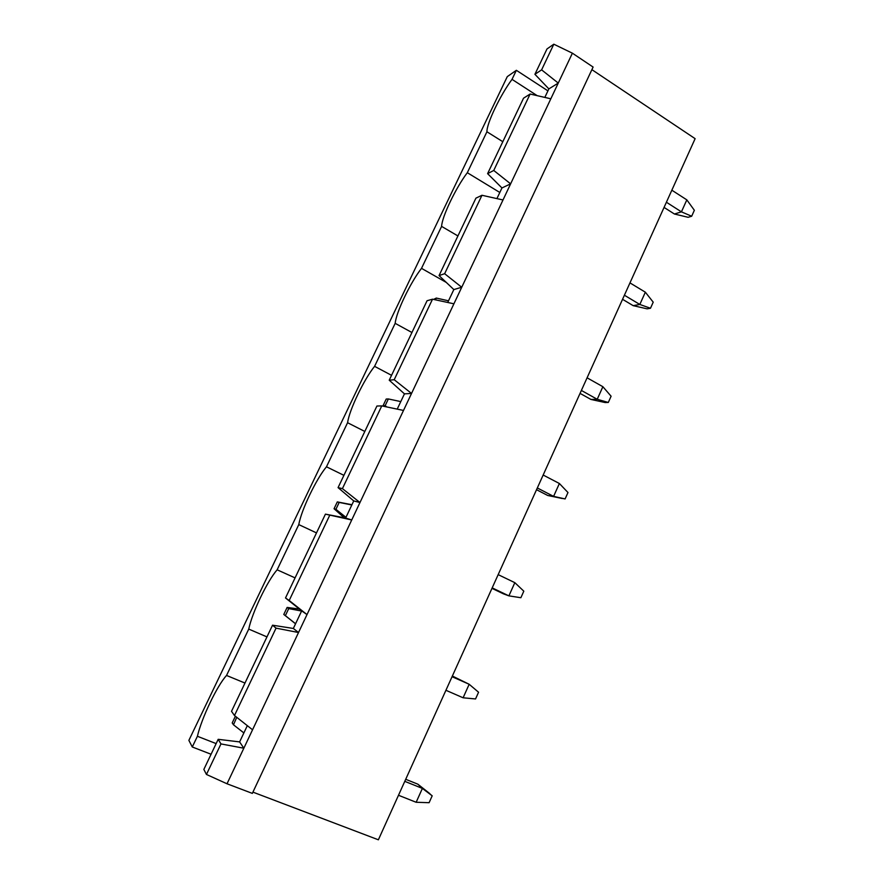 <?xml version="1.0" encoding="UTF-8"?>
<svg xmlns="http://www.w3.org/2000/svg" width="884" height="884" viewBox="0 0 884 884"><rect width="100%" height="100%" fill="white"/><g stroke="black" fill="none" stroke-linecap="round" stroke-linejoin="round"><path stroke-width="1.33" d="M416.154 802.274L398.485 795.269L416.154 802.274L422.386 788.418L417.812 784.163L405.701 779.29L417.812 784.163L432.188 795.81L429.105 802.694L416.154 802.274L429.105 802.694L432.188 795.81L422.386 788.418L404.784 781.346L422.386 788.418L416.154 802.274M233.487 724.803L236.746 717.3L233.487 724.803L232.205 722.935L233.487 724.803L243.873 732.935L233.487 724.803M235.387 716.228L232.205 722.935L235.387 716.228M429.845 793.644L417.812 784.163L429.845 793.644M681.431 211.851L666.403 202.237L681.431 211.851L686.824 199.861L671.84 190.193L686.824 199.861L681.431 211.851L674.426 214.016L681.431 211.851L691.686 216.237L688.128 217.298L691.686 216.237L681.431 211.851M664.061 207.408L674.426 214.016L664.061 207.408M694.36 210.27L691.686 216.237L694.36 210.27L686.824 199.861L694.36 210.27M674.426 214.016L688.128 217.298L674.426 214.016M463.106 697.785L445.912 690.282L463.106 697.785L469.172 684.271L452.354 676.028L469.172 684.271L452.055 676.702L469.172 684.271L463.106 697.785L475.548 698.957L463.106 697.785M295.554 623.795L294.88 623.275L295.554 623.795M285.366 615.651L288.714 608.59L287.123 607.43L283.786 614.457L294.88 623.275L283.786 614.457L287.123 607.43L299.389 609.054L287.123 607.43L288.714 608.59L285.366 615.651L295.576 623.739L285.366 615.651M478.564 692.238L475.548 698.957L478.564 692.238L469.172 684.271L478.564 692.238M301.599 611.043L288.714 608.59L301.599 611.043M508.897 595.86L492.178 587.882L508.897 595.86L514.831 582.666L498.167 574.633L514.831 582.666L508.897 595.86L503.471 593.849L508.897 595.86L520.875 597.728L508.897 595.86M491.968 588.357L503.471 593.849L491.968 588.357M351.114 504.565L337.301 501.902L334.053 508.742L335.909 509.306L339.18 502.421L337.301 501.902L351.114 504.565M523.814 591.175L520.875 597.728L523.814 591.175L514.831 582.666L523.814 591.175M345.964 517.35L335.909 509.306L334.053 508.742L344.23 517.77L334.053 508.742L337.301 501.902L339.18 502.421L335.909 509.306L345.964 517.35M351.821 504.974L339.18 502.421L351.821 504.974M553.594 496.377L537.317 487.957L553.594 496.377L559.384 483.504L543.163 475.028L559.384 483.504L553.594 496.377L547.737 495.482L565.108 498.93L553.594 496.377M536.533 489.703L547.737 495.482L536.533 489.703M385.17 405.657L388.352 398.949L386.22 399.038L383.048 405.712L385.17 405.657L383.048 405.712L383.634 406.286L383.048 405.712L386.22 399.038L388.352 398.949L385.17 405.657L386.75 406.938L385.17 405.657M567.981 492.532L565.108 498.93L567.981 492.532L559.384 483.504L567.981 492.532M400.784 401.601L388.352 398.949L400.784 401.601M547.737 495.482L562.125 498.466L547.737 495.482M597.219 399.281L581.374 390.441L597.219 399.281L602.877 386.706L587.086 377.811L602.877 386.706L597.219 399.281L590.965 399.446L597.219 399.281L608.303 402.463L605.12 402.54L608.303 402.463L597.219 399.281M580.048 393.38L590.965 399.446L580.048 393.38M435.469 299.82L436.298 298.063L433.591 299.422L436.298 298.063L435.469 299.82M611.098 396.22L608.303 402.463L611.098 396.22L602.877 386.706L611.098 396.22M448.508 300.814L436.298 298.063L448.508 300.814M590.965 399.446L605.12 402.54L590.965 399.446M639.828 304.461L624.391 295.223L639.828 304.461L645.342 292.184L629.961 282.891L645.342 292.184L639.828 304.461L633.176 305.654L639.828 304.461L650.48 308.262L647.11 308.836L650.48 308.262L639.828 304.461M622.546 299.3L633.176 305.654L622.546 299.3M653.221 302.162L650.48 308.262L653.221 302.162L645.342 292.184L653.221 302.162M633.176 305.654L647.11 308.836L633.176 305.654M481.957 195.276L475.923 198.149L439.05 275.576L444.641 273.708L481.957 195.276L444.641 273.708L461.735 287.267L503.007 199.961L481.957 195.276L503.007 199.961L453.912 303.809L432.519 299.19L427.071 300.726L389.225 380.197L427.071 300.726L432.519 299.19L394.209 379.722L432.519 299.19L453.912 303.809L411.535 393.457L461.735 287.267L444.641 273.708L439.05 275.576L475.923 198.149L481.957 195.276M695.122 138.666L378.374 839.8L252.923 792.13L378.374 839.8L695.122 138.666L591.893 69.659L695.122 138.666M496.918 198.602L501.957 187.949L487.603 173.651L523.538 98.19L487.603 173.651L493.758 170.457L530.113 94.035L523.538 98.19L530.113 94.035L493.758 170.457L510.62 183.85L550.831 98.787L530.113 94.035L550.831 98.787L503.007 199.961L510.62 183.85L493.758 170.457L487.603 173.651L501.957 187.949L510.62 183.85L501.957 187.949L496.918 198.602M544.831 97.406L548.865 88.897L534.919 74.3L546.986 48.963L534.919 74.3L541.616 69.858L553.815 44.2L546.986 48.963L553.815 44.2L541.616 69.858L558.257 83.085L572.39 53.184L553.815 44.2L572.39 53.184L593.109 67.062L252.338 793.39L227.022 783.776L243.84 748.218L220.967 743.919L218.182 739.322L239.619 741.908L247.321 725.654L239.619 741.908L218.182 739.322L203.85 769.423L218.182 739.322L220.967 743.919L206.447 774.461L220.967 743.919L243.84 748.218L227.022 783.776L206.447 774.461L227.022 783.776L252.338 793.39L593.109 67.062L572.39 53.184L550.831 98.787L558.257 83.085L541.616 69.858L534.919 74.3L548.865 88.897L558.257 83.085L548.865 88.897L544.831 97.406M231.509 711.333L272.537 625.198L293.344 628.458L301.676 610.877L285.51 597.96L325.434 514.134L345.633 518.046L353.744 500.919L338.064 487.625L376.927 406.021L338.064 487.625L342.417 488.62L381.766 405.9L376.927 406.021L381.766 405.9L342.417 488.62L359.976 502.532L403.513 410.441L381.766 405.9L403.513 410.441L351.733 519.969L325.434 514.134L285.51 597.96L289.19 600.512L329.622 515.505L289.19 600.512L307.002 614.59L351.733 519.969L298.527 632.524L276.051 628.137L272.537 625.198L231.509 711.333L234.481 715.521L276.051 628.137L234.481 715.521L252.548 729.786L298.527 632.524L243.84 748.218L239.619 741.908L243.84 748.218L252.548 729.786L234.481 715.521L231.509 711.333M397.214 409.126L404.452 393.855L389.225 380.197L394.209 379.722L411.535 393.457L403.513 410.441L411.535 393.457L394.209 379.722L389.225 380.197L404.452 393.855L411.535 393.457L404.452 393.855L397.214 409.126M447.724 302.472L453.835 289.565L439.05 275.576L453.835 289.565L461.735 287.267L453.835 289.565L447.724 302.472M499.814 192.469L467.316 172.712C455.835 187.817 442 216.635 441.602 226.392L457.923 235.951L441.602 226.392C442 216.635 455.835 187.817 467.316 172.712L486.929 131.771C486.664 123.484 500.178 95.339 512.024 79.361L516.366 70.3L507.283 76.621L188.878 740.372L192.281 746.98L197.408 736.284C201.607 718.007 217.232 685.465 226.536 675.453L248.747 629.088C252.106 612.678 267.344 580.943 277.134 569.804L298.781 524.599C301.345 509.98 316.218 479.006 326.472 466.796L347.578 422.718C349.39 409.8 363.899 379.567 374.584 366.341L395.17 323.345C396.253 312.041 410.419 282.537 421.513 268.349L441.602 226.392L421.513 268.349C410.419 282.537 396.253 312.041 395.17 323.345L411.933 332.506L395.17 323.345L374.584 366.341C363.899 379.567 349.39 409.8 347.578 422.718L364.805 431.458L347.578 422.718L326.472 466.796C316.218 479.006 301.345 509.98 298.781 524.599L316.494 532.897L298.781 524.599L277.134 569.804C267.344 580.943 252.106 612.678 248.747 629.088L266.957 636.9L248.747 629.088L226.536 675.453C217.232 685.465 201.607 718.007 197.408 736.284L216.149 743.599L197.408 736.284L192.281 746.98L188.878 740.372L507.283 76.621L516.366 70.3L547.936 90.864L516.366 70.3L512.024 79.361C500.178 95.339 486.664 123.484 486.929 131.771L502.808 141.705L486.929 131.771L467.316 172.712L499.814 192.469M446.298 282.427L421.513 268.349L446.298 282.427M391.546 375.324L374.584 366.341L391.546 375.324M343.909 475.338L326.472 466.796L343.909 475.338M295.068 577.882L277.134 569.804L295.068 577.882M537.174 95.649L512.024 79.361L537.174 95.649M203.85 769.423L206.447 774.461L203.85 769.423M244.978 683.056L226.536 675.453L244.978 683.056M211.077 754.251L192.281 746.98L211.077 754.251M293.344 628.458L272.537 625.198L276.051 628.137L298.527 632.524L293.344 628.458L298.527 632.524L307.002 614.59L285.51 597.96L307.002 614.59L301.676 610.877L293.344 628.458M345.633 518.046L325.434 514.134L351.733 519.969L345.633 518.046L351.733 519.969L359.976 502.532L342.417 488.62L338.064 487.625L353.744 500.919L359.976 502.532L353.744 500.919L345.633 518.046"/></g></svg>
